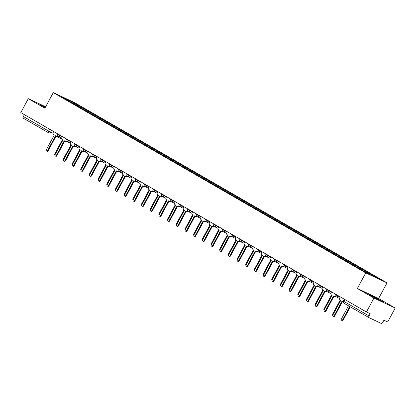 <?xml version="1.0" encoding="UTF-8"?>
<svg xmlns="http://www.w3.org/2000/svg" width="416" height="416" viewBox="0 0 416 416"><rect width="100%" height="100%" fill="white"/><g stroke="black" fill="none" stroke-linecap="round" stroke-linejoin="round"><path stroke-width="0.62" d="M373.942 298.064L395.2 308.043L378.612 298.475L387.015 282.875L74.542 102.612L53.284 92.628L365.758 272.891L357.354 288.496L373.942 298.064L366.444 311.984L20.8 112.59L28.298 98.665L44.881 108.233L53.284 92.628M395.2 308.043L387.702 321.968L383.942 320.2L382.772 322.369A1.591 0.936 120 0 1 381.17 323.372L369.138 317.72A1.591 0.936 120 0 1 369.096 317.699L343.881 303.155A1.591 0.936 -60 0 1 343.824 301.376L369.039 315.921A1.591 0.936 120 0 0 369.096 317.699M48.625 132.824L23.494 118.321A1.591 0.936 -60 0 1 23.452 118.3A1.591 0.936 -60 0 1 23.395 116.522L48.61 131.071L52.967 133.234M24.398 114.665L23.395 116.522M45.651 106.813L28.298 98.665M369.039 315.921L370.209 313.752L366.444 311.984M368.852 273.92L369.491 273.52L378.846 278.918L371.701 275.564L361.353 269.698L69.81 101.509L61.454 96.585L68.598 99.939L77.948 105.336L77.22 105.789M369.491 273.52L77.948 105.336M387.015 282.875L365.758 272.891M378.612 298.475L357.354 288.496M368.202 293.868L371.207 295.854L383.682 302.286L372.939 296.088L368.202 293.868M45.469 107.146L39.811 104.421L45.178 107.692M78.546 106.553L78.946 105.804M68.401 100.594L68.598 99.939M340.246 296.873L339.721 297.84A1.591 1.284 -64.8 0 0 340.08 299.884L340.808 300.3L332.836 315.099A0.915 0.738 -64.8 0 0 334.116 315.838L342.087 301.038L342.81 301.454A1.591 1.284 -64.8 0 0 342.888 301.496A1.591 1.284 -64.8 0 0 343.101 301.569M342.612 301.345L334.672 316.098A0.915 0.738 115.2 0 1 333.642 316.555L333.091 316.295M348.488 305.812L341.344 319.093A0.915 0.738 -64.8 0 0 342.623 319.831L349.773 306.55M350.298 306.857L343.174 320.091A0.915 0.738 115.2 0 1 342.144 320.549L341.593 320.289M331.562 291.86L331.037 292.833A1.591 1.284 -64.8 0 0 331.401 294.871L332.124 295.292L324.152 310.092A0.915 0.738 -64.8 0 0 325.437 310.83L333.403 296.031L334.126 296.447A1.591 1.284 -64.8 0 0 334.204 296.488A1.591 1.284 -64.8 0 0 335.462 296.306M335.842 296.676A1.591 1.284 115.2 0 1 334.755 296.748A1.591 1.284 115.2 0 1 334.677 296.707L334.282 296.52M333.934 296.332L325.988 311.085A0.915 0.738 115.2 0 1 324.958 311.548L324.407 311.288M322.878 286.853L322.358 287.825A1.591 1.284 -64.8 0 0 322.717 289.864L323.44 290.28L315.474 305.079A0.915 0.738 -64.8 0 0 316.753 305.817L324.719 291.018L325.442 291.439A1.591 1.284 -64.8 0 0 325.52 291.481A1.591 1.284 -64.8 0 0 326.778 291.299M327.158 291.668A1.591 1.284 115.2 0 1 326.076 291.736A1.591 1.284 115.2 0 1 325.998 291.699L325.603 291.512M325.25 291.325L317.304 306.077A0.915 0.738 115.2 0 1 316.274 306.535L315.723 306.275M378.56 299.853L380.401 300.674L376.366 298.251L372.33 296.462M369.21 294.533L382.548 301.756M45.328 107.406L42.962 106.314L43.94 107.021M40.82 105.087L45.391 107.292M340.252 299.983L332.66 314.08A0.915 0.738 -64.8 0 0 332.79 315.203M331.568 294.97L323.976 309.072A0.915 0.738 -64.8 0 0 324.106 310.196M314.194 281.845L313.674 282.812A1.591 1.284 -64.8 0 0 314.033 284.856L314.756 285.272L306.79 300.071A0.915 0.738 -64.8 0 0 308.069 300.81L316.035 286.01L316.763 286.426A1.591 1.284 -64.8 0 0 316.836 286.468A1.591 1.284 -64.8 0 0 318.1 286.291M318.479 286.66A1.591 1.284 115.2 0 1 317.392 286.728A1.591 1.284 115.2 0 1 317.314 286.686L316.919 286.504M316.566 286.317L308.62 301.07A0.915 0.738 115.2 0 1 307.596 301.527L307.039 301.267M305.516 276.838L304.99 277.805A1.591 1.284 -64.8 0 0 305.349 279.848L306.072 280.264L298.106 295.064A0.915 0.738 -64.8 0 0 299.385 295.802L307.356 281.003L308.079 281.419A1.591 1.284 -64.8 0 0 308.157 281.46A1.591 1.284 -64.8 0 0 309.416 281.278M309.795 281.648A1.591 1.284 115.2 0 1 308.708 281.72A1.591 1.284 115.2 0 1 308.63 281.679L308.235 281.492M307.882 281.31L299.941 296.062A0.915 0.738 115.2 0 1 298.912 296.52L298.355 296.26M296.832 271.825L296.306 272.797A1.591 1.284 -64.8 0 0 296.67 274.836L297.393 275.257L289.422 290.051A0.915 0.738 -64.8 0 0 290.706 290.789L298.672 275.995L299.395 276.411A1.591 1.284 -64.8 0 0 299.473 276.453A1.591 1.284 -64.8 0 0 300.732 276.271M301.111 276.64A1.591 1.284 115.2 0 1 300.024 276.713A1.591 1.284 115.2 0 1 299.946 276.671L299.551 276.484M299.198 276.297L291.257 291.049A0.915 0.738 115.2 0 1 290.228 291.512L289.676 291.252M322.884 289.962L315.292 304.065A0.915 0.738 -64.8 0 0 315.422 305.183M314.205 284.955L306.608 299.057A0.915 0.738 -64.8 0 0 306.738 300.175M305.521 279.942L297.929 294.044A0.915 0.738 -64.8 0 0 298.059 295.168M288.148 266.817L287.628 267.784A1.591 1.284 -64.8 0 0 287.986 269.828L288.709 270.244L280.743 285.043A0.915 0.738 -64.8 0 0 282.022 285.782L289.988 270.982L290.711 271.404A1.591 1.284 -64.8 0 0 290.789 271.44A1.591 1.284 -64.8 0 0 292.048 271.263M292.427 271.632A1.591 1.284 115.2 0 1 291.34 271.7A1.591 1.284 115.2 0 1 291.268 271.664L290.872 271.476M290.519 271.289L282.573 286.042A0.915 0.738 115.2 0 1 281.544 286.499L280.992 286.239M296.837 274.934L289.245 289.037A0.915 0.738 -64.8 0 0 289.375 290.16M279.464 261.81L278.944 262.777A1.591 1.284 -64.8 0 0 279.302 264.82L280.025 265.236L272.059 280.036A0.915 0.738 -64.8 0 0 273.338 280.774L281.304 265.975L282.027 266.391A1.591 1.284 -64.8 0 0 282.105 266.432A1.591 1.284 -64.8 0 0 283.364 266.25M283.748 266.62A1.591 1.284 115.2 0 1 282.662 266.692A1.591 1.284 115.2 0 1 282.584 266.651L282.188 266.469M281.835 266.282L273.889 281.034A0.915 0.738 115.2 0 1 272.86 281.492L272.308 281.232M288.153 269.927L280.561 284.029A0.915 0.738 -64.8 0 0 280.691 285.147M270.78 256.797L270.26 257.769A1.591 1.284 -64.8 0 0 270.618 259.813L271.341 260.229L263.375 275.028A0.915 0.738 -64.8 0 0 264.654 275.766L272.626 260.967L273.348 261.383A1.591 1.284 -64.8 0 0 273.426 261.425A1.591 1.284 -64.8 0 0 274.685 261.243M275.064 261.612A1.591 1.284 115.2 0 1 273.978 261.685A1.591 1.284 115.2 0 1 273.9 261.643L273.504 261.456M273.151 261.269L265.205 276.026A0.915 0.738 115.2 0 1 264.181 276.484L263.624 276.224M279.469 264.919L271.877 279.016A0.915 0.738 -64.8 0 0 272.007 280.14M262.101 251.789L261.576 252.762A1.591 1.284 -64.8 0 0 261.934 254.8L262.662 255.221L254.691 270.015A0.915 0.738 -64.8 0 0 255.97 270.754L263.942 255.96L264.664 256.376A1.591 1.284 -64.8 0 0 264.742 256.417A1.591 1.284 -64.8 0 0 266.001 256.235M266.38 256.604A1.591 1.284 115.2 0 1 265.294 256.677A1.591 1.284 115.2 0 1 265.216 256.636L264.82 256.448M264.467 256.261L256.526 271.014A0.915 0.738 115.2 0 1 255.497 271.471L254.946 271.216M270.79 259.906L263.198 274.009A0.915 0.738 -64.8 0 0 263.323 275.132M253.417 246.782L252.892 247.749A1.591 1.284 -64.8 0 0 253.256 249.792L253.978 250.208L246.007 265.008A0.915 0.738 -64.8 0 0 247.291 265.746L255.258 250.947L255.98 251.368A1.591 1.284 -64.8 0 0 256.058 251.404A1.591 1.284 -64.8 0 0 257.317 251.228M257.696 251.597A1.591 1.284 115.2 0 1 256.61 251.664A1.591 1.284 115.2 0 1 256.532 251.623L256.136 251.441M255.788 251.254L247.842 266.006A0.915 0.738 115.2 0 1 246.813 266.464L246.262 266.204M244.733 241.774L244.213 242.741A1.591 1.284 -64.8 0 0 244.572 244.785L245.294 245.201L237.328 260A0.915 0.738 -64.8 0 0 238.607 260.738L246.574 245.939L247.296 246.355A1.591 1.284 -64.8 0 0 247.374 246.397A1.591 1.284 -64.8 0 0 248.633 246.215M249.012 246.584A1.591 1.284 115.2 0 1 247.931 246.657A1.591 1.284 115.2 0 1 247.853 246.615L247.458 246.433M247.104 246.246L239.158 260.998A0.915 0.738 115.2 0 1 238.129 261.456L237.578 261.196M236.049 236.761L235.529 237.734A1.591 1.284 -64.8 0 0 235.888 239.772L236.61 240.193L228.644 254.992A0.915 0.738 -64.8 0 0 229.923 255.731L237.89 240.932L238.618 241.348A1.591 1.284 -64.8 0 0 238.69 241.389A1.591 1.284 -64.8 0 0 239.954 241.207M240.334 241.576A1.591 1.284 115.2 0 1 239.247 241.649A1.591 1.284 115.2 0 1 239.169 241.608L238.774 241.42M238.42 241.233L230.474 255.986A0.915 0.738 115.2 0 1 229.45 256.448L228.894 256.188M227.365 231.754L226.845 232.726A1.591 1.284 -64.8 0 0 227.204 234.764L227.926 235.18L219.96 249.98A0.915 0.738 -64.8 0 0 221.239 250.718L229.211 235.919L229.934 236.34A1.591 1.284 -64.8 0 0 230.012 236.382A1.591 1.284 -64.8 0 0 231.27 236.2M231.65 236.569A1.591 1.284 115.2 0 1 230.563 236.636A1.591 1.284 115.2 0 1 230.485 236.6L230.09 236.413M229.736 236.226L221.796 250.978A0.915 0.738 115.2 0 1 220.766 251.436L220.21 251.176M218.686 226.746L218.161 227.713A1.591 1.284 -64.8 0 0 218.52 229.757L219.248 230.173L211.276 244.972A0.915 0.738 -64.8 0 0 212.56 245.71L220.527 230.911L221.25 231.327A1.591 1.284 -64.8 0 0 221.328 231.369A1.591 1.284 -64.8 0 0 222.586 231.187M222.966 231.561A1.591 1.284 115.2 0 1 221.879 231.629A1.591 1.284 115.2 0 1 221.801 231.587L221.406 231.405M221.052 231.218L213.112 245.97A0.915 0.738 115.2 0 1 212.082 246.428L211.531 246.168M210.002 221.738L209.482 222.706A1.591 1.284 -64.8 0 0 209.841 224.749L210.564 225.165L202.597 239.964A0.915 0.738 -64.8 0 0 203.876 240.703L211.843 225.904L212.566 226.32A1.591 1.284 -64.8 0 0 212.644 226.361A1.591 1.284 -64.8 0 0 213.902 226.179M214.282 226.548A1.591 1.284 115.2 0 1 213.195 226.621A1.591 1.284 115.2 0 1 213.117 226.58L212.727 226.392M212.373 226.21L204.428 240.963A0.915 0.738 115.2 0 1 203.398 241.42L202.847 241.16M262.106 254.899L254.514 269.001A0.915 0.738 -64.8 0 0 254.644 270.119M253.422 249.891L245.83 263.994A0.915 0.738 -64.8 0 0 245.96 265.112M244.738 244.878L237.146 258.981A0.915 0.738 -64.8 0 0 237.276 260.104M236.059 239.871L228.462 253.973A0.915 0.738 -64.8 0 0 228.592 255.096M227.375 234.863L219.783 248.966A0.915 0.738 -64.8 0 0 219.913 250.084M218.691 229.856L211.099 243.958A0.915 0.738 -64.8 0 0 211.229 245.076M201.318 216.726L200.798 217.698A1.591 1.284 -64.8 0 0 201.157 219.736L201.88 220.158L193.913 234.952A0.915 0.738 -64.8 0 0 195.192 235.69L203.159 220.896L203.882 221.312A1.591 1.284 -64.8 0 0 203.96 221.354A1.591 1.284 -64.8 0 0 205.218 221.172M205.603 221.541A1.591 1.284 115.2 0 1 204.516 221.614A1.591 1.284 115.2 0 1 204.438 221.572L204.043 221.385M203.689 221.198L195.744 235.95A0.915 0.738 115.2 0 1 194.714 236.413L194.163 236.153M210.007 224.843L202.415 238.945A0.915 0.738 -64.8 0 0 202.545 240.068M192.634 211.718L192.114 212.685A1.591 1.284 -64.8 0 0 192.473 214.729L193.196 215.145L185.229 229.944A0.915 0.738 -64.8 0 0 186.508 230.682L194.475 215.883L195.203 216.304A1.591 1.284 -64.8 0 0 195.281 216.341A1.591 1.284 -64.8 0 0 196.539 216.164M196.919 216.533A1.591 1.284 115.2 0 1 195.832 216.601A1.591 1.284 115.2 0 1 195.754 216.564L195.359 216.377M195.005 216.19L187.06 230.942A0.915 0.738 115.2 0 1 186.035 231.4L185.479 231.14M201.323 219.835L193.731 233.938A0.915 0.738 -64.8 0 0 193.861 235.061M183.955 206.71L183.43 207.678A1.591 1.284 -64.8 0 0 183.789 209.721L184.517 210.137L176.545 224.936A0.915 0.738 -64.8 0 0 177.824 225.675L185.796 210.876L186.519 211.292A1.591 1.284 -64.8 0 0 186.597 211.333A1.591 1.284 -64.8 0 0 187.855 211.151M188.235 211.52A1.591 1.284 115.2 0 1 187.148 211.593A1.591 1.284 115.2 0 1 187.07 211.552L186.675 211.37M186.321 211.182L178.381 225.935A0.915 0.738 115.2 0 1 177.351 226.392L176.8 226.132M192.644 214.828L185.052 228.93A0.915 0.738 -64.8 0 0 185.177 230.048M175.271 201.698L174.746 202.67A1.591 1.284 -64.8 0 0 175.11 204.714L175.833 205.13L167.861 219.929A0.915 0.738 -64.8 0 0 169.146 220.667L177.112 205.868L177.835 206.284A1.591 1.284 -64.8 0 0 177.913 206.326A1.591 1.284 -64.8 0 0 179.171 206.144M179.551 206.513A1.591 1.284 115.2 0 1 178.464 206.586A1.591 1.284 115.2 0 1 178.386 206.544L177.991 206.357M177.642 206.17L169.697 220.927A0.915 0.738 115.2 0 1 168.667 221.385L168.116 221.125M183.96 209.82L176.368 223.917A0.915 0.738 -64.8 0 0 176.498 225.04M166.587 196.69L166.067 197.662A1.591 1.284 -64.8 0 0 166.426 199.701L167.149 200.122L159.182 214.916A0.915 0.738 -64.8 0 0 160.462 215.654L168.428 200.86L169.151 201.276A1.591 1.284 -64.8 0 0 169.229 201.318A1.591 1.284 -64.8 0 0 170.487 201.136M170.867 201.505A1.591 1.284 115.2 0 1 169.78 201.573A1.591 1.284 115.2 0 1 169.707 201.536L169.312 201.349M168.958 201.162L161.013 215.914A0.915 0.738 115.2 0 1 159.983 216.372L159.432 216.117M175.276 204.807L167.684 218.91A0.915 0.738 -64.8 0 0 167.814 220.033M157.903 191.682L157.383 192.65A1.591 1.284 -64.8 0 0 157.742 194.693L158.465 195.109L150.498 209.908A0.915 0.738 -64.8 0 0 151.778 210.647L159.744 195.848L160.472 196.269A1.591 1.284 -64.8 0 0 160.545 196.305A1.591 1.284 -64.8 0 0 161.808 196.128M162.188 196.498A1.591 1.284 115.2 0 1 161.101 196.565A1.591 1.284 115.2 0 1 161.023 196.524L160.628 196.342M160.274 196.154L152.329 210.907A0.915 0.738 115.2 0 1 151.304 211.364L150.748 211.104M166.592 199.8L159 213.902A0.915 0.738 -64.8 0 0 159.13 215.02M149.219 186.675L148.699 187.642A1.591 1.284 -64.8 0 0 149.058 189.686L149.781 190.102L141.814 204.901A0.915 0.738 -64.8 0 0 143.094 205.639L151.065 190.84L151.788 191.256A1.591 1.284 -64.8 0 0 151.866 191.298A1.591 1.284 -64.8 0 0 153.124 191.116M153.504 191.485A1.591 1.284 115.2 0 1 152.417 191.558A1.591 1.284 115.2 0 1 152.339 191.516L151.944 191.334M151.59 191.147L143.65 205.899A0.915 0.738 115.2 0 1 142.62 206.357L142.064 206.097M157.914 194.792L150.316 208.894A0.915 0.738 -64.8 0 0 150.446 210.012M140.54 181.662L140.015 182.634A1.591 1.284 -64.8 0 0 140.374 184.673L141.102 185.094L133.13 199.893A0.915 0.738 -64.8 0 0 134.415 200.632L142.381 185.832L143.104 186.248A1.591 1.284 -64.8 0 0 143.182 186.29A1.591 1.284 -64.8 0 0 144.44 186.108M144.82 186.477A1.591 1.284 115.2 0 1 143.733 186.55A1.591 1.284 115.2 0 1 143.655 186.508L143.26 186.321M142.906 186.134L134.966 200.886A0.915 0.738 115.2 0 1 133.936 201.349L133.385 201.089M149.23 189.779L141.638 203.882A0.915 0.738 -64.8 0 0 141.768 205.005M131.856 176.654L131.336 177.627A1.591 1.284 -64.8 0 0 131.695 179.665L132.418 180.081L124.452 194.88A0.915 0.738 -64.8 0 0 125.731 195.619L133.697 180.82L134.42 181.241A1.591 1.284 -64.8 0 0 134.498 181.277A1.591 1.284 -64.8 0 0 135.756 181.1M136.136 181.47A1.591 1.284 115.2 0 1 135.049 181.537A1.591 1.284 115.2 0 1 134.971 181.501L134.581 181.314M134.228 181.126L126.282 195.879A0.915 0.738 115.2 0 1 125.252 196.336L124.701 196.076M140.546 184.772L132.954 198.874A0.915 0.738 -64.8 0 0 133.084 199.997M123.172 171.647L122.652 172.614A1.591 1.284 -64.8 0 0 123.011 174.658L123.734 175.074L115.768 189.873A0.915 0.738 -64.8 0 0 117.047 190.611L125.013 175.812L125.736 176.228A1.591 1.284 -64.8 0 0 125.814 176.27A1.591 1.284 -64.8 0 0 127.072 176.088M127.457 176.462A1.591 1.284 115.2 0 1 126.37 176.53A1.591 1.284 115.2 0 1 126.292 176.488L125.897 176.306M125.544 176.119L117.598 190.871A0.915 0.738 115.2 0 1 116.568 191.329L116.017 191.069M131.862 179.764L124.27 193.866A0.915 0.738 -64.8 0 0 124.4 194.984M114.488 166.639L113.968 167.606A1.591 1.284 -64.8 0 0 114.327 169.65L115.05 170.066L107.084 184.865A0.915 0.738 -64.8 0 0 108.363 185.604L116.329 170.804L117.057 171.22A1.591 1.284 -64.8 0 0 117.135 171.262A1.591 1.284 -64.8 0 0 118.394 171.08M118.773 171.449A1.591 1.284 115.2 0 1 117.686 171.522A1.591 1.284 115.2 0 1 117.608 171.48L117.213 171.293M116.86 171.111L108.914 185.864A0.915 0.738 115.2 0 1 107.89 186.321L107.333 186.061M123.178 174.756L115.586 188.854A0.915 0.738 -64.8 0 0 115.716 189.977M105.81 161.626L105.284 162.599A1.591 1.284 -64.8 0 0 105.643 164.637L106.371 165.058L98.4 179.852A0.915 0.738 -64.8 0 0 99.679 180.591L107.65 165.797L108.373 166.213A1.591 1.284 -64.8 0 0 108.451 166.254A1.591 1.284 -64.8 0 0 109.71 166.072M110.089 166.442A1.591 1.284 115.2 0 1 109.002 166.514A1.591 1.284 115.2 0 1 108.924 166.473L108.529 166.286M108.176 166.098L100.235 180.851A0.915 0.738 115.2 0 1 99.206 181.314L98.654 181.054M114.499 169.744L106.907 183.846A0.915 0.738 -64.8 0 0 107.032 184.969M97.126 156.619L96.6 157.586A1.591 1.284 -64.8 0 0 96.964 159.63L97.687 160.046L89.716 174.845A0.915 0.738 -64.8 0 0 91 175.583L98.966 160.784L99.689 161.205A1.591 1.284 -64.8 0 0 99.767 161.242A1.591 1.284 -64.8 0 0 101.026 161.065M101.405 161.434A1.591 1.284 115.2 0 1 100.318 161.502A1.591 1.284 115.2 0 1 100.24 161.465L99.845 161.278M99.497 161.091L91.551 175.843A0.915 0.738 115.2 0 1 90.522 176.301L89.97 176.041M105.815 164.736L98.223 178.838A0.915 0.738 -64.8 0 0 98.353 179.962M88.442 151.611L87.922 152.578A1.591 1.284 -64.8 0 0 88.28 154.622L89.003 155.038L81.037 169.837A0.915 0.738 -64.8 0 0 82.316 170.576L90.282 155.776L91.005 156.192A1.591 1.284 -64.8 0 0 91.083 156.234A1.591 1.284 -64.8 0 0 92.342 156.052M92.721 156.421A1.591 1.284 115.2 0 1 91.634 156.494A1.591 1.284 115.2 0 1 91.562 156.452L91.166 156.27M90.813 156.083L82.867 170.836A0.915 0.738 115.2 0 1 81.838 171.293L81.286 171.033M97.131 159.728L89.539 173.831A0.915 0.738 -64.8 0 0 89.669 174.949M79.758 146.598L79.238 147.571A1.591 1.284 -64.8 0 0 79.596 149.609L80.319 150.03L72.353 164.83A0.915 0.738 -64.8 0 0 73.632 165.568L81.598 150.769L82.326 151.185A1.591 1.284 -64.8 0 0 82.399 151.226A1.591 1.284 -64.8 0 0 83.663 151.044M84.042 151.414A1.591 1.284 115.2 0 1 82.956 151.486A1.591 1.284 115.2 0 1 82.878 151.445L82.482 151.258M82.129 151.07L74.183 165.828A0.915 0.738 115.2 0 1 73.159 166.286L72.602 166.026M88.447 154.721L80.855 168.818A0.915 0.738 -64.8 0 0 80.985 169.941M71.074 141.591L70.554 142.563A1.591 1.284 -64.8 0 0 70.912 144.602L71.635 145.018L63.669 159.817A0.915 0.738 -64.8 0 0 64.948 160.555L72.92 145.761L73.642 146.177A1.591 1.284 -64.8 0 0 73.72 146.219A1.591 1.284 -64.8 0 0 74.979 146.037M75.358 146.406A1.591 1.284 115.2 0 1 74.272 146.474A1.591 1.284 115.2 0 1 74.194 146.437L73.798 146.25M73.445 146.063L65.504 160.815A0.915 0.738 115.2 0 1 64.475 161.273L63.918 161.018M79.768 149.708L72.171 163.81A0.915 0.738 -64.8 0 0 72.301 164.934M62.395 136.583L61.87 137.55A1.591 1.284 -64.8 0 0 62.228 139.594L62.956 140.01L54.985 154.809A0.915 0.738 -64.8 0 0 56.269 155.548L64.236 140.748L64.958 141.17A1.591 1.284 -64.8 0 0 65.036 141.206A1.591 1.284 -64.8 0 0 66.295 141.029M66.674 141.398A1.591 1.284 115.2 0 1 65.588 141.466A1.591 1.284 115.2 0 1 65.51 141.424L65.114 141.242M64.761 141.055L56.82 155.808A0.915 0.738 115.2 0 1 55.791 156.265L55.24 156.005M71.084 144.7L63.492 158.803A0.915 0.738 -64.8 0 0 63.622 159.921M53.711 131.576L53.191 132.543A1.591 1.284 -64.8 0 0 53.55 134.586L54.272 135.002L46.306 149.802A0.915 0.738 -64.8 0 0 47.585 150.54L55.552 135.741L56.274 136.157A1.591 1.284 -64.8 0 0 56.352 136.198A1.591 1.284 -64.8 0 0 57.611 136.016M57.99 136.386A1.591 1.284 115.2 0 1 56.904 136.458A1.591 1.284 115.2 0 1 56.826 136.417L56.436 136.235M56.082 136.048L48.136 150.8A0.915 0.738 115.2 0 1 47.107 151.258L46.556 150.998M62.4 139.693L54.808 153.795A0.915 0.738 -64.8 0 0 54.938 154.913M57.73 133.89L57.496 134.326L58.042 134.68L62.28 136.786M60.221 135.33L60.008 135.72A1.591 1.284 115.2 0 1 58.219 136.516A1.591 1.284 115.2 0 1 58.141 136.479M66.409 138.902L66.175 139.334L66.726 139.688L70.964 141.799M68.9 140.338L68.692 140.728A1.591 1.284 115.2 0 1 66.903 141.528A1.591 1.284 115.2 0 1 66.825 141.487M75.093 143.91L74.859 144.342L75.41 144.695L79.648 146.806M77.584 145.345L77.376 145.74A1.591 1.284 115.2 0 1 75.587 146.536A1.591 1.284 115.2 0 1 75.509 146.494M83.777 148.918L83.543 149.349L84.094 149.708L88.332 151.814M86.268 150.358L86.055 150.748A1.591 1.284 115.2 0 1 84.266 151.544A1.591 1.284 115.2 0 1 84.188 151.507M92.461 153.925L92.227 154.362L92.778 154.716L97.016 156.827M94.952 155.366L94.739 155.756A1.591 1.284 115.2 0 1 92.95 156.556A1.591 1.284 115.2 0 1 92.872 156.515M101.14 158.938L100.911 159.37L101.457 159.723L105.695 161.834M103.636 160.373L103.423 160.763A1.591 1.284 115.2 0 1 101.634 161.564A1.591 1.284 115.2 0 1 101.556 161.522M109.824 163.946L109.59 164.377L110.141 164.731L114.379 166.842M112.315 165.381L112.107 165.776A1.591 1.284 115.2 0 1 110.318 166.572A1.591 1.284 115.2 0 1 110.24 166.53M118.508 168.953L118.274 169.385L118.825 169.744L123.063 171.85M120.999 170.394L120.791 170.784A1.591 1.284 115.2 0 1 118.997 171.579A1.591 1.284 115.2 0 1 118.924 171.543M127.192 173.966L126.958 174.398L127.509 174.751L131.747 176.862M129.683 175.401L129.47 175.791A1.591 1.284 115.2 0 1 127.681 176.592A1.591 1.284 115.2 0 1 127.603 176.55M135.876 178.974L135.642 179.405L136.188 179.759L140.426 181.87M138.367 180.409L138.154 180.804A1.591 1.284 115.2 0 1 136.365 181.6A1.591 1.284 115.2 0 1 136.287 181.558M144.555 183.981L144.321 184.413L144.872 184.772L149.11 186.878M147.046 185.416L146.838 185.812A1.591 1.284 115.2 0 1 145.049 186.607A1.591 1.284 115.2 0 1 144.971 186.566M153.239 188.989L153.005 189.426L153.556 189.779L157.794 191.885M155.73 190.429L155.522 190.819A1.591 1.284 115.2 0 1 153.733 191.615A1.591 1.284 115.2 0 1 153.655 191.578M161.923 194.002L161.689 194.433L162.24 194.787L166.478 196.898M164.414 195.437L164.2 195.827A1.591 1.284 115.2 0 1 162.412 196.628A1.591 1.284 115.2 0 1 162.334 196.586M170.607 199.009L170.373 199.441L170.924 199.794L175.162 201.906M173.098 200.444L172.884 200.84A1.591 1.284 115.2 0 1 171.096 201.635A1.591 1.284 115.2 0 1 171.018 201.594M179.286 204.017L179.057 204.448L179.603 204.807L183.841 206.913M181.782 205.457L181.568 205.847A1.591 1.284 115.2 0 1 179.78 206.643A1.591 1.284 115.2 0 1 179.702 206.606M187.97 209.024L187.736 209.461L188.287 209.815L192.525 211.926M190.46 210.465L190.252 210.855A1.591 1.284 115.2 0 1 188.464 211.656A1.591 1.284 115.2 0 1 188.386 211.614M196.654 214.037L196.42 214.469L196.971 214.822L201.209 216.934M199.144 215.472L198.936 215.862A1.591 1.284 115.2 0 1 197.142 216.663A1.591 1.284 115.2 0 1 197.07 216.622M205.338 219.045L205.104 219.476L205.655 219.83L209.893 221.941M207.828 220.48L207.615 220.875A1.591 1.284 115.2 0 1 205.826 221.671A1.591 1.284 115.2 0 1 205.748 221.629M214.022 224.052L213.788 224.489L214.334 224.843L218.572 226.949M216.512 225.493L216.299 225.883A1.591 1.284 115.2 0 1 214.51 226.678A1.591 1.284 115.2 0 1 214.432 226.642M222.7 229.065L222.466 229.497L223.018 229.85L227.256 231.962M225.191 230.5L224.983 230.89A1.591 1.284 115.2 0 1 223.194 231.691A1.591 1.284 115.2 0 1 223.116 231.65M231.384 234.073L231.15 234.504L231.702 234.858L235.94 236.969M233.875 235.508L233.667 235.903A1.591 1.284 115.2 0 1 231.878 236.699A1.591 1.284 115.2 0 1 231.8 236.657M240.068 239.08L239.834 239.512L240.386 239.871L244.624 241.977M242.559 240.521L242.346 240.911A1.591 1.284 115.2 0 1 240.557 241.706A1.591 1.284 115.2 0 1 240.479 241.665M248.752 244.088L248.518 244.525L249.07 244.878L253.308 246.984M251.243 245.528L251.03 245.918A1.591 1.284 115.2 0 1 249.241 246.719A1.591 1.284 115.2 0 1 249.163 246.678M257.431 249.101L257.202 249.532L257.748 249.886L261.986 251.997M259.927 250.536L259.714 250.926A1.591 1.284 115.2 0 1 257.925 251.727A1.591 1.284 115.2 0 1 257.847 251.685M266.115 254.108L265.881 254.54L266.432 254.894L270.67 257.005M268.606 255.544L268.398 255.939A1.591 1.284 115.2 0 1 266.609 256.734A1.591 1.284 115.2 0 1 266.531 256.693M274.799 259.116L274.565 259.548L275.116 259.906L279.354 262.012M277.29 260.556L277.082 260.946A1.591 1.284 115.2 0 1 275.288 261.742A1.591 1.284 115.2 0 1 275.215 261.706M283.483 264.124L283.249 264.56L283.8 264.914L288.038 267.025M285.974 265.564L285.761 265.954A1.591 1.284 115.2 0 1 283.972 266.755A1.591 1.284 115.2 0 1 283.894 266.713M292.167 269.136L291.933 269.568L292.484 269.922L296.717 272.033M294.658 270.572L294.445 270.962A1.591 1.284 115.2 0 1 292.656 271.762A1.591 1.284 115.2 0 1 292.578 271.721M300.846 274.144L300.612 274.576L301.163 274.929L305.401 277.04M303.337 275.579L303.129 275.974A1.591 1.284 115.2 0 1 301.34 276.77A1.591 1.284 115.2 0 1 301.262 276.728M309.53 279.152L309.296 279.588L309.847 279.942L314.085 282.048M312.021 280.592L311.813 280.982A1.591 1.284 115.2 0 1 310.024 281.778A1.591 1.284 115.2 0 1 309.946 281.741M318.214 284.164L317.98 284.596L318.531 284.95L322.769 287.061M320.705 285.6L320.492 285.99A1.591 1.284 115.2 0 1 318.703 286.79A1.591 1.284 115.2 0 1 318.625 286.749M326.898 289.172L326.664 289.604L327.215 289.957L331.453 292.068M329.389 290.607L329.176 291.002A1.591 1.284 115.2 0 1 327.387 291.798A1.591 1.284 115.2 0 1 327.309 291.756M335.577 294.18L335.348 294.611L335.894 294.97L340.132 297.076M338.073 295.62L337.86 296.01A1.591 1.284 115.2 0 1 336.071 296.806A1.591 1.284 115.2 0 1 335.993 296.764M51.537 130.317L50.57 132.111A1.591 1.284 -64.8 0 1 48.781 132.907A1.591 1.284 -64.8 0 1 48.703 132.87A1.591 0.936 -60 0 1 48.662 132.844A1.591 0.936 -60 0 1 48.61 131.071L49.608 129.21M61.662 138.7A1.591 1.591 0 0 1 60.814 138.559A1.591 1.284 -64.8 0 1 60.736 138.518L55.957 136.271L60.814 138.559A1.591 1.284 -64.8 0 0 61.646 138.596M23.452 118.3L48.662 132.844A1.591 1.591 0 0 0 48.781 132.907L48.864 132.943M369.054 317.673L343.923 303.176A1.591 0.936 -60 0 1 343.881 303.155A1.591 1.591 0 0 1 343.273 301.023L343.824 301.376L344.828 299.515M334.116 315.838L334.672 316.098M343.174 320.091L342.623 319.831M325.437 310.83L325.988 311.085M316.753 305.817L317.304 306.077M308.069 300.81L308.62 301.07M299.385 295.802L299.941 296.062M290.706 290.789L291.257 291.049M282.022 285.782L282.573 286.042M273.338 280.774L273.889 281.034M264.654 275.766L265.205 276.026M255.97 270.754L256.526 271.014M247.291 265.746L247.842 266.006M238.607 260.738L239.158 260.998M229.923 255.731L230.474 255.986M221.239 250.718L221.796 250.978M212.56 245.71L213.112 245.97M203.876 240.703L204.428 240.963M195.192 235.69L195.744 235.95M186.508 230.682L187.06 230.942M177.824 225.675L178.381 225.935M169.146 220.667L169.697 220.927M160.462 215.654L161.013 215.914M151.778 210.647L152.329 210.907M143.094 205.639L143.65 205.899M134.415 200.632L134.966 200.886M125.731 195.619L126.282 195.879M117.047 190.611L117.598 190.871M108.363 185.604L108.914 185.864M99.679 180.591L100.235 180.851M91 175.583L91.551 175.843M82.316 170.576L82.867 170.836M73.632 165.568L74.183 165.828M64.948 160.555L65.504 160.815M56.269 155.548L56.82 155.808M47.585 150.54L48.136 150.8M335.348 294.611A1.591 1.591 0 0 0 336.071 296.806L339.518 298.428M326.664 289.604A1.591 1.591 0 0 0 327.387 291.798L330.834 293.415M317.98 284.596A1.591 1.591 0 0 0 318.703 286.79L322.15 288.408M309.296 279.588A1.591 1.591 0 0 0 310.024 281.778L313.472 283.4M300.612 274.576A1.591 1.591 0 0 0 301.34 276.77L304.788 278.392M291.933 269.568A1.591 1.591 0 0 0 292.656 271.762L296.104 273.38M283.249 264.56A1.591 1.591 0 0 0 283.972 266.755L287.42 268.372M274.565 259.548A1.591 1.591 0 0 0 275.288 261.742L278.741 263.364M265.881 254.54A1.591 1.591 0 0 0 266.609 256.734L270.057 258.352M257.202 249.532A1.591 1.591 0 0 0 257.925 251.727L261.373 253.344M248.518 244.525A1.591 1.591 0 0 0 249.241 246.719L252.689 248.336M239.834 239.512A1.591 1.591 0 0 0 240.557 241.706L244.005 243.329M231.15 234.504A1.591 1.591 0 0 0 231.878 236.699L235.326 238.316M222.466 229.497A1.591 1.591 0 0 0 223.194 231.691L226.642 233.308M213.788 224.489A1.591 1.591 0 0 0 214.51 226.678L217.958 228.301M205.104 219.476A1.591 1.591 0 0 0 205.826 221.671L209.274 223.288M196.42 214.469A1.591 1.591 0 0 0 197.142 216.663L200.595 218.28M187.736 209.461A1.591 1.591 0 0 0 188.464 211.656L191.911 213.273M179.057 204.448A1.591 1.591 0 0 0 179.78 206.643L183.227 208.265M170.373 199.441A1.591 1.591 0 0 0 171.096 201.635L174.543 203.252M161.689 194.433A1.591 1.591 0 0 0 162.412 196.628L165.859 198.245M153.005 189.426A1.591 1.591 0 0 0 153.733 191.615L157.18 193.237M144.321 184.413A1.591 1.591 0 0 0 145.049 186.607L148.496 188.23M135.642 179.405A1.591 1.591 0 0 0 136.365 181.6L139.812 183.217M126.958 174.398A1.591 1.591 0 0 0 127.681 176.592L131.128 178.209M118.274 169.385A1.591 1.591 0 0 0 118.997 171.579L122.45 173.202M109.59 164.377A1.591 1.591 0 0 0 110.318 166.572L113.766 168.189M100.911 159.37A1.591 1.591 0 0 0 101.634 161.564L105.082 163.181M92.227 154.362A1.591 1.591 0 0 0 92.95 156.556L96.398 158.174M83.543 149.349A1.591 1.591 0 0 0 84.266 151.544L87.714 153.166M74.859 144.342A1.591 1.591 0 0 0 75.587 146.536L79.035 148.153M66.175 139.334A1.591 1.591 0 0 0 66.903 141.528L70.351 143.146M57.496 134.326A1.591 1.591 0 0 0 58.219 136.516L61.667 138.138M344.261 299.187L343.273 301.023M334.204 296.488L334.755 296.748M325.52 291.481L326.076 291.736M316.836 286.468L317.392 286.728M308.157 281.46L308.708 281.72M299.473 276.453L300.024 276.713M290.789 271.44L291.34 271.7M282.105 266.432L282.662 266.692M273.426 261.425L273.978 261.685M264.742 256.417L265.294 256.677M256.058 251.404L256.61 251.664M247.374 246.397L247.931 246.657M238.69 241.389L239.247 241.649M230.012 236.382L230.563 236.636M221.328 231.369L221.879 231.629M212.644 226.361L213.195 226.621M203.96 221.354L204.516 221.614M195.281 216.341L195.832 216.601M186.597 211.333L187.148 211.593M177.913 206.326L178.464 206.586M169.229 201.318L169.78 201.573M160.545 196.305L161.101 196.565M151.866 191.298L152.417 191.558M143.182 186.29L143.733 186.55M134.498 181.277L135.049 181.537M125.814 176.27L126.37 176.53M117.135 171.262L117.686 171.522M108.451 166.254L109.002 166.514M99.767 161.242L100.318 161.502M91.083 156.234L91.634 156.494M82.399 151.226L82.956 151.486M73.72 146.219L74.272 146.474M65.036 141.206L65.588 141.466M56.352 136.198L56.904 136.458"/></g></svg>
